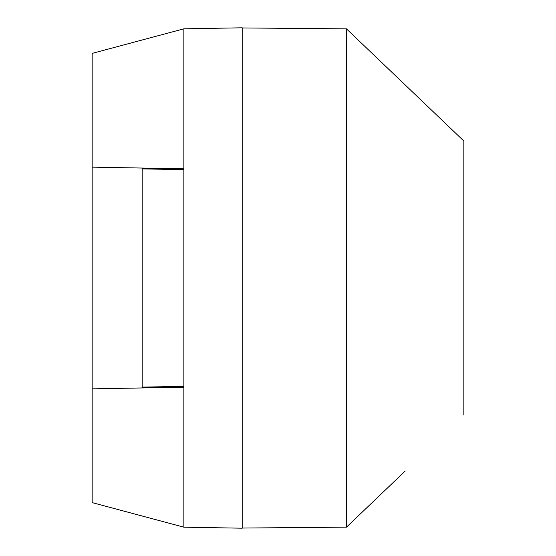<?xml version="1.0" encoding="UTF-8"?>
<svg xmlns="http://www.w3.org/2000/svg" width="556" height="556" viewBox="0 0 556 556"><rect width="100%" height="100%" fill="white"/><g stroke="black" fill="none" stroke-linecap="round" stroke-linejoin="round"><path stroke-width="0.83" d="M405.268 470.974L346.478 527.171M242.201 27.946L346.478 28.856L463.836 141.009L463.836 414.991M346.464 28.829L346.464 527.144L242.201 528.054M183.855 28.822L242.201 27.8L242.201 528.2L183.855 527.178L92.164 502.617L92.164 53.383L183.855 28.822L183.855 168.809L92.164 167.141M142.176 168.885L183.855 169.643M142.176 387.115L183.855 386.357M142.176 387.949L142.176 168.051M92.164 388.859L183.855 387.191L183.855 168.809M183.855 527.178L183.855 387.191"/></g></svg>
